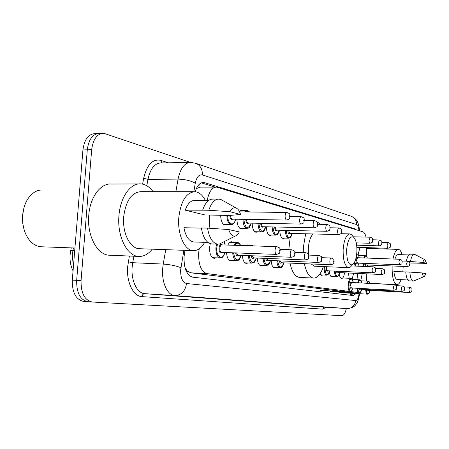 <?xml version="1.0" encoding="UTF-8"?>
<svg xmlns="http://www.w3.org/2000/svg" width="449" height="449" viewBox="0 0 449 449"><rect width="100%" height="100%" fill="white"/><g stroke="black" fill="none" stroke-linecap="round" stroke-linejoin="round"><path stroke-width="0.67" d="M239.272 211.243L241.736 209.952L243.15 210.559M359.503 247.399L359.475 249.189L358.179 254.51M357.988 279.716L357.365 273.419M362.264 273.637L360.828 280.361M353.655 273.25L352.128 279.053M245.283 245.637L247.219 244.857L248.634 245.485M227.862 245.081C228.928 242.819 230.197 241.708 231.673 241.758L233.183 242.404M215.986 257.81L214.134 258.36C211.008 257.468 209.492 253.848 209.593 247.5L210.267 243.672M199.188 248.847L198.638 253.129C198.436 264.916 201.242 271.746 207.056 273.615L349.333 291.407M185.858 270.332L187.401 271.123L185.134 268.227M215.862 187.104L200.058 187.121L196.28 188.647M187.401 271.123L190.831 272.818L349.266 292.248M366.019 237.106C365.295 234.069 364.268 232.313 362.938 231.824L216.671 187.104C212.141 187.239 209.015 191.549 207.286 200.041L207.219 200.456M366.681 281.096L366.766 273.839M366.738 256.592L366.721 247.624M360.132 292.759L361.563 292.933L360.008 292.849M351.309 291.654L358.24 292.524M242.87 228.288L241.175 228.838C238.509 228.103 237.106 224.898 236.949 219.224M257.692 231.768L256.104 232.301C253.64 231.617 252.332 228.563 252.17 223.142M271.578 235.029L270.096 235.545C267.812 234.906 266.588 231.993 266.425 226.807M284.627 238.093L283.235 238.593C281.108 237.992 279.963 235.203 279.8 230.236M227.031 224.562L225.202 225.134C222.35 224.365 220.835 221.037 220.661 215.161M232.531 260.471L230.808 261.004C228.339 260.442 226.925 257.636 226.554 252.574M247.988 262.951L246.378 263.468C244.088 262.94 242.769 260.257 242.421 255.414M262.457 265.269L260.948 265.769C258.82 265.28 257.591 262.71 257.255 258.063M276.028 267.447L274.614 267.935C272.633 267.469 271.477 265.005 271.162 260.538M322.837 274.956L321.725 275.389L320.025 273.811M332.967 276.578L331.918 276.999C330.666 276.752 329.847 275.097 329.465 272.032M344.523 272.84C343.985 276.461 343.002 278.358 341.577 278.532C340.454 278.324 339.697 276.842 339.298 274.092M349.193 278.279L348.469 273.014M184.977 250.346L184.045 256.8C183.849 268.553 186.739 275.344 192.705 277.168L353.346 295.565L356.13 293.517M346.364 308.558C345.298 313.155 343.805 315.529 341.885 315.686L92.258 302.014C84.62 300.302 80.887 293.169 81.061 280.608L91.669 149.702C93.106 139.055 97.164 133.594 103.842 133.314L190.421 162.403M87.751 301.689L83.604 301.397C75.903 299.691 72.132 292.596 72.3 280.103L82.936 149.927L87.291 149.814C88.734 139.196 92.808 133.751 99.515 133.471C92.808 133.751 88.734 139.196 87.291 149.814L76.667 280.356L87.291 149.814L91.669 149.702M88.01 301.711L87.92 301.706C80.248 299.999 76.498 292.883 76.667 280.356C76.498 292.883 80.248 299.999 87.92 301.706L92.09 301.997M356.018 229.703L354.772 228.799L203.852 182.44C200.097 182.384 197.195 185.471 195.147 191.695C199.188 192.183 202.594 195.096 205.367 200.445M352.925 293.337L350.916 295.285M201.348 182.872L215.217 187.104M82.936 149.927C84.384 139.342 88.475 133.909 95.216 133.628L97.764 133.538M24.021 229.372L22.759 223.394L22.45 218.192L22.596 215.054L24.24 206.793M41.735 246.782L40.954 246.754C36.807 246.439 33.074 244.374 29.757 240.563C24.398 233.862 22.04 225.314 22.686 214.908C23.567 206.31 26.424 199.569 31.267 194.692C34.82 191.336 38.67 189.781 42.823 190.017L79.664 190M152.25 249.173C148.243 254.224 143.719 256.637 138.679 256.413C127.101 256.205 117.037 236.41 118.94 215.761C120.209 197.111 130.681 182.664 141.065 183.91C145.599 184.365 149.607 186.947 153.087 191.667M109.971 255.245L109.208 255.212C97.253 254.981 86.837 235.54 88.767 215.29C90.041 196.993 100.823 182.816 111.548 184.034L139.033 183.922M209.335 214.998L209.475 224.562L209.094 228.204M204.693 242.325C201.466 248.022 197.639 250.795 193.199 250.643C184.651 250.48 177.344 234.367 178.786 217.636C180.885 200.928 186.341 192.279 195.141 191.695M139.903 248.729L139.212 248.707C130.064 248.51 122.207 232.908 123.694 216.738C125.877 200.585 131.68 192.228 141.093 191.661L193.744 191.695M240.557 214.499L229.955 211.715C231.779 208.37 233.856 207.135 236.191 208.022C238.099 208.931 239.553 211.092 240.557 214.499L229.327 215.464L204.851 214.936L185.207 210.166C187.643 203.543 190.926 200.288 195.068 200.383L208.622 200.462M185.207 210.166L202.651 210.177C205.176 202.69 208.656 198.991 213.095 199.087L218.236 199.109M202.651 210.177L208.824 210.25C211.333 202.735 214.79 199.025 219.185 199.115L222.261 200.265M208.824 210.25L229.955 211.715M201.388 228.12L183.916 227.727C185.628 236.432 188.889 241.186 193.699 241.989L194.232 242.005M239.351 231.942C238.206 234.226 236.842 235.59 235.27 236.028C232.464 236.516 230.281 234.361 228.709 229.557L239.351 231.942M222.221 242.64L219.623 243.953L217.703 244.133C212.607 243.223 209.223 237.88 207.55 228.103L201.371 227.963C203.06 237.706 206.478 243.032 211.619 243.942L212.158 243.959M228.709 229.557L207.55 228.103M356.865 252.08C356.36 258.523 354.94 262.721 352.617 264.68C348.626 265.69 346.634 260.667 346.639 249.605C347.773 239.626 350.125 235.512 353.694 237.263C356.068 239.929 357.123 244.868 356.865 252.08M351.831 265.511L350.304 267.127L348.598 267.638C344.765 266.223 342.952 260.106 343.159 249.285C344.097 239.575 346.353 234.451 349.923 233.912L351.578 234.698L352.628 235.972M313.217 233.957C310.54 236.46 308.912 241.197 308.334 248.162L308.39 254.083M311.179 263.967L314.412 266.195M323.37 266.577C320.788 274.21 317.516 278.043 313.565 278.083C309.423 277.499 306.364 272.7 304.371 263.686M303.255 252.63L303.395 247.068L305.651 233.772M299.646 277.403L299.427 277.392C295.173 276.803 292.018 272.038 289.964 263.097M288.808 249.689L290.161 237.622M316.309 221.256L320.586 224.32M403.213 266.403L402.82 271.841M401.086 279.654C399.857 283.005 398.465 284.672 396.916 284.655C393.526 283.302 391.938 277.067 392.145 265.96M426.55 263.35L422.823 262.373C423.463 260.347 424.187 259.477 424.979 259.758L426.55 263.35L409.718 263.013M394.952 259.084C395.883 256.07 396.972 254.566 398.218 254.577L408.786 254.937M408.495 261.453L410.431 261.526C411.407 256.783 412.704 254.37 414.32 254.291L414.91 254.488M410.431 261.526L422.823 262.373M406.384 261.161C407.372 256.559 408.674 254.224 410.279 254.156L414.208 254.286M405.756 271.965L393.885 271.454C394.402 276.427 395.502 279.098 397.18 279.469L407.827 279.974M392.976 259.011C394.329 252.697 396.13 249.492 398.392 249.391C399.885 249.599 401.103 251.367 402.04 254.712M425.983 273.772L424.294 276.5C423.39 276.646 422.705 275.456 422.245 272.936L425.983 273.772M413.989 280.872L413.215 281.068C411.458 280.647 410.335 277.656 409.842 272.094L405.756 271.92C406.255 277.471 407.389 280.457 409.168 280.872L413.215 281.068M422.245 272.936L409.842 272.094M197.611 249.767L199.03 249.818M187.227 271.106L187.048 272.762M199.872 183.759L200.058 187.121M350.899 293.225L350.383 295.223M190.831 272.818L207.056 273.615M205.154 200.029L207.286 200.041M360.014 292.843L361.473 292.928M183.882 250.306L180.655 269.944C180.515 277.813 182.479 282.337 186.537 283.521L355.664 300.566C357.309 300.37 358.442 298.08 359.065 293.68M347.229 308.615L174.813 295.582C167.466 295.386 161.472 282.455 162.678 268.541L163.234 264.074L132.724 262.704L132.158 267.093C130.934 280.743 137.169 293.455 144.797 293.674L324.795 307.167M326.165 307.256L322.668 309.142L141.979 296.615C142.277 294.746 143.22 293.764 144.797 293.674L174.813 295.582C181.396 295.229 185.302 291.21 186.537 283.521M141.979 296.615C133.37 296.424 126.276 282.135 127.662 266.745L129.368 256.031M142.597 184.129L143.669 178.309C146.918 164.704 152.615 158.71 160.753 160.332L168.386 162.807M81.061 280.608L72.3 280.103M175.879 191.684L178.073 179.112L147.968 179.325L146.795 185.763M195.281 183.203C190.774 180.694 185.039 179.331 178.073 179.112C180.431 168.106 184.707 162.538 190.898 162.426L195.859 163.329C200.338 165.322 202.516 169.183 202.392 174.93C198.98 174.313 196.611 177.069 195.281 183.203L193.845 191.684M189.523 162.448L161.253 162.925C154.821 163.049 150.393 168.51 147.968 179.325L143.669 178.309M180.925 267.722C176.204 265.786 170.306 264.568 163.234 264.074L165.748 249.655M133.914 256.216L132.724 262.704L128.307 261.801M355.664 300.566C354.862 305.724 352.027 308.407 347.156 308.609L324.52 307.161L323.331 307.688L322.668 309.142M358.992 230.612C358.633 227.166 357.808 225.145 356.523 224.551L202.392 174.93M161.842 162.914L160.753 160.332M356.523 224.551C356.545 220.566 354.85 217.827 351.438 216.345L351.146 216.25M201.893 182.664L204.952 182.653M352.959 228.766L354.772 228.799M73.389 247.949L72.283 254.751L73.372 266.987M70.123 254.74L70.605 251.227C70.336 250.761 71.088 250.553 72.861 250.598L74.708 250.671M212.489 257.675L220.128 257.979C217.221 257.137 215.817 253.73 215.907 247.758L216.558 244.093M225.145 244.997L223.967 241.753M217.468 244.121L216.772 247.831C215.907 257.187 222.856 260.992 224.887 252.518M222.109 252.417C220.167 253.629 219.118 252.231 218.96 248.23C219.555 244.671 220.695 243.566 222.367 244.907M221.497 252.394L276.573 254.392C275.512 254.044 275.007 252.641 275.052 250.183C275.293 247.949 275.911 246.77 276.91 246.647L221.834 244.89C220.74 245.002 220.072 246.142 219.814 248.303C219.78 250.688 220.341 252.052 221.497 252.394L221.671 252.4M279.935 250.677L279.632 249.981L279.446 251.086L279.738 251.227L279.935 250.677M234.103 245.277C235.068 243.397 236.185 242.482 237.465 242.533C238.576 242.466 239.654 243.448 240.692 245.491M240.563 245.485C238.84 242.46 237.005 242.404 235.052 245.311M238.531 255.268C237.162 256.407 236.202 255.621 235.646 252.905M236.494 252.939L238.144 255.251M290.211 253.214C290.441 251.058 291.019 249.919 291.945 249.796C296.228 251.76 294.095 250.699 295.139 253.758C293.837 256.396 296.059 255.728 291.626 257.266C290.638 256.935 290.172 255.588 290.211 253.214M294.881 253.685L294.6 253.012L294.426 254.083L294.881 253.685M229.271 260.336L236.651 260.639C234.378 260.123 233.059 257.513 232.705 252.798M233.536 252.832C235.304 261.301 237.83 262.149 241.124 255.363M251.794 245.844L253.865 245.912M253.865 257.928C252.607 259.028 251.715 258.298 251.187 255.745M252.001 255.773L253.517 257.917M304.332 256.042C304.545 253.954 305.09 252.849 305.954 252.725C310.113 254.65 308.02 253.612 309.03 256.553C307.778 259.101 309.956 258.439 305.64 259.943C304.725 259.629 304.287 258.327 304.332 256.042M308.8 256.486L308.536 255.84L308.373 256.873L308.8 256.486M244.941 262.822L252.08 263.12C249.97 262.643 248.746 260.145 248.409 255.638M249.206 255.672C250.862 263.776 253.219 264.562 256.289 258.023M268.21 260.42C267.054 261.475 266.223 260.796 265.718 258.388M266.504 258.422L267.901 260.409M317.51 258.675C317.718 256.654 318.223 255.588 319.037 255.464C323.1 257.361 321.029 256.362 322.006 259.157C320.799 261.593 322.943 260.959 318.728 262.441C317.875 262.137 317.471 260.886 317.51 258.675M321.793 259.101L321.551 258.478L321.4 259.477L321.793 259.101M259.601 265.151L266.515 265.443C264.551 264.994 263.411 262.609 263.092 258.287M263.86 258.321C265.41 266.089 267.615 266.824 270.483 260.51M281.663 262.76C280.597 263.771 279.822 263.142 279.345 260.869M280.103 260.897L281.388 262.749M329.847 261.144C330.037 259.185 330.515 258.147 331.278 258.023C335.235 259.881 333.203 258.91 334.146 261.599C332.978 263.95 335.089 263.327 330.98 264.781C330.178 264.489 329.802 263.277 329.847 261.144M333.955 261.548L333.528 261.464L333.955 261.548M273.346 267.329L280.047 267.626C278.223 267.2 277.156 264.916 276.848 260.768M277.589 260.796C279.048 268.261 281.113 268.94 283.796 262.845M320.715 274.855L326.681 275.136C324.947 274.53 324.122 271.926 324.217 267.329L324.273 266.611M324.919 266.639L324.857 267.38C325.536 275.428 327.158 276.595 329.729 270.882M328.039 270.809C326.866 271.752 326.243 270.691 326.176 267.621L326.283 266.695M326.939 266.723L326.816 267.671C326.777 269.512 327.108 270.551 327.804 270.798L327.86 270.798M372.137 269.608L373.282 266.818C377.014 268.165 375.123 268.811 375.813 269.984C374.808 272.015 376.7 271.493 373.012 272.801C372.389 272.554 372.098 271.493 372.137 269.608M375.684 269.944L375.347 269.877L375.684 269.944M338.075 272.549C337.322 273.402 336.756 272.941 336.385 271.179M337.036 271.207L337.906 272.537M381.246 271.432L382.329 268.71C385.994 270.062 384.108 270.635 384.793 271.791C383.816 273.755 385.685 273.245 382.071 274.53C381.476 274.294 381.207 273.261 381.246 271.432M384.67 271.752L384.355 271.69L384.67 271.752M330.964 276.483L336.772 276.758C335.442 276.432 334.662 274.541 334.421 271.089M335.049 271.117C336.138 277.342 337.682 277.841 339.674 272.622M320.502 290.368L350.276 292.024C348.772 291.485 348.065 289.089 348.16 284.834C348.547 280.793 349.485 278.638 350.966 278.363L352.168 279.098C352.538 280.159 352.403 278.245 353.296 282.584M353.262 282.584C351.606 277.134 350.102 277.897 348.755 284.879C349.311 292.316 350.725 293.371 352.998 288.056M351.522 287.977C350.495 288.859 349.962 287.882 349.911 285.048C350.271 282.37 350.894 281.529 351.786 282.511M351.348 287.966L394.132 290.245L393.391 287.309L394.407 284.649L351.623 282.5L350.506 285.093L351.371 287.972M396.658 287.584L396.36 287.54L396.658 287.584M357.657 282.803C358.235 280.816 358.947 279.817 359.806 279.8C360.755 280.569 360.912 279.256 361.888 283.016M361.855 283.016C360.833 279.463 359.632 279.407 358.263 282.836M360.334 289.173C359.761 289.902 359.301 289.639 358.947 288.37M359.582 288.404L360.199 289.167M401.361 288.555L402.326 285.962C405.773 287.287 403.999 287.798 404.622 288.842C403.741 290.632 405.458 290.239 402.063 291.412L401.361 288.555M404.527 288.819L404.246 288.78L404.527 288.819M329.959 291.491L359.133 293.118C358.038 292.866 357.37 291.249 357.129 288.275M357.718 288.309C358.706 293.708 360.047 294.022 361.737 289.251M366.429 283.246L368.208 281.169C368.842 281.035 369.443 281.781 370.004 283.426M369.954 283.42C369.1 281.102 368.129 281.052 367.046 283.274M368.713 290.312C368.174 291.019 367.737 290.767 367.4 289.554M368.017 289.588L368.59 290.307M408.927 289.74L409.847 287.208C413.237 288.567 411.464 288.931 412.087 290.015C411.217 291.771 412.934 291.345 409.595 292.518L408.927 289.74M338.961 292.552L367.557 294.157C366.519 293.915 365.884 292.35 365.654 289.459M366.227 289.493C367.164 294.735 368.438 295.032 370.049 290.385M231.499 224.635L231.1 224.64C228.485 223.939 227.082 220.869 226.88 215.43M227.722 215.441C227.447 224.32 233.918 227.222 235.624 219.202M286.743 220.055L286.63 220.049C285.586 219.684 285.087 218.265 285.126 215.789C285.345 213.668 285.923 212.562 286.849 212.456C290.851 213.937 289.476 214.083 290.144 216.491C288.931 218.994 291.047 218.511 286.63 220.049L232.475 219.151M289.341 216.222L289.627 216.929L289.807 215.851L289.532 215.694L289.341 216.222M230.679 215.357C230.735 217.58 231.297 218.848 232.363 219.146L232.565 219.151M232.958 219.157C231.207 220.392 230.169 219.146 229.843 215.425M247.264 228.373L246.928 228.373C244.452 227.677 243.145 224.663 243.01 219.325M243.818 219.337C245.272 228.833 247.73 230.096 251.182 223.125M301.122 224.062L301.026 224.062C300.055 223.709 299.59 222.345 299.629 219.965C299.842 217.911 300.381 216.833 301.245 216.732C305.135 218.186 303.765 218.315 304.416 220.622C303.238 223.041 305.32 222.558 301.026 224.062L248.258 223.069M303.676 220.369L303.945 221.054L304.113 220.016L303.676 220.369M246.596 219.381C246.636 221.548 247.158 222.777 248.162 223.069L248.342 223.069M245.07 211.939L247.455 210.609L249.734 212.001M248.69 223.074C247.023 224.264 246.058 223.03 245.794 219.37M249.47 211.995C248.392 210.957 247.298 210.946 246.181 211.956M262.008 231.864L261.722 231.864C259.432 231.218 258.214 228.345 258.068 223.254M258.849 223.271C260.224 232.329 262.519 233.502 265.729 226.79M314.536 227.8L314.452 227.8C313.548 227.469 313.116 226.15 313.155 223.855C313.357 221.868 313.862 220.824 314.676 220.717C318.504 222.199 317.067 222.21 317.729 224.472C316.534 226.874 318.7 226.262 314.452 227.8L263.007 226.734M317.045 224.242L317.297 224.898L317.454 223.894L317.045 224.242M261.47 223.316C261.531 225.336 262.02 226.476 262.929 226.734L263.086 226.734M263.395 226.739C261.874 227.89 260.976 226.745 260.695 223.305M279.43 230.225C277.342 236.511 276.769 234.311 275.579 235.13C273.458 234.53 272.324 231.791 272.173 226.925M272.919 226.941C274.227 235.607 276.376 236.702 279.368 230.225M327.007 231.297C326.165 230.977 325.761 229.708 325.8 227.491C325.991 225.566 326.462 224.551 327.226 224.444C330.964 225.903 329.532 225.909 330.178 228.075C329.022 230.399 331.143 229.787 327.007 231.297L276.898 230.169M329.544 227.862L329.981 227.991L329.544 227.862M275.4 226.992C275.478 228.878 275.933 229.939 276.758 230.163M277.179 230.174C275.781 231.286 274.94 230.219 274.653 226.975M292.232 233.446C290.211 239.609 289.712 237.381 288.589 238.2C286.619 237.639 285.553 235.023 285.401 230.359M286.125 230.376C287.36 238.677 289.381 239.699 292.176 233.446M338.771 234.574C337.979 234.266 337.609 233.042 337.648 230.898C337.828 229.029 338.271 228.041 338.989 227.94C342.638 229.377 341.212 229.383 341.841 231.448C340.718 233.693 342.806 233.093 338.771 234.574L289.863 233.39M341.257 231.257L341.661 231.375L341.257 231.257M288.477 230.427L289.745 233.385M290.121 233.396C288.83 234.473 288.039 233.474 287.753 230.41M370.212 237.212C373.663 238.632 372.199 238.537 372.81 240.411C371.811 242.415 373.725 241.91 370.004 243.268C369.347 243.004 369.039 241.893 369.078 239.946L370.212 237.212L353.301 236.786M372.333 240.254L372.676 240.355L372.333 240.254M379.456 239.957C382.834 241.36 381.386 241.259 381.981 243.066C381.049 244.946 382.845 244.559 379.248 245.844C378.63 245.586 378.339 244.514 378.378 242.617L379.456 239.957L372.793 239.777M381.532 242.92L381.852 243.016L381.532 242.92M388.2 242.55C391.629 244.026 390.114 244.138 390.647 245.575C389.743 247.41 391.5 247.023 387.992 248.28C387.408 248.033 387.133 246.989 387.173 245.148L388.2 242.55L381.953 242.376M390.226 245.44L390.535 245.524L390.226 245.44M355.159 266.072L354.289 262.693M354.811 261.666L355.928 266.1M357.735 266.178L358.97 263.165M357.533 263.108C356.528 263.99 356.001 263.002 355.945 260.151C356.281 257.58 356.876 256.772 357.735 257.726M357.584 257.72L356.528 260.201L357.393 263.103M399.868 259.264C401.608 259.707 402.388 260.678 402.209 262.171C401.322 263.961 403.073 263.541 399.644 264.77L398.903 261.806L399.868 259.264L357.589 257.72M401.827 262.064L402.108 262.137L401.827 262.064M359.166 257.777C358.689 254.864 357.859 253.713 356.663 254.325M363.292 266.403L362.904 263.322M363.477 263.344L363.909 266.431M366.99 266.554L367.434 264.966M407.535 261.2C409.264 261.756 410.027 262.699 409.819 264.04C408.96 265.752 410.661 265.381 407.316 266.571L406.614 263.686L407.535 261.2L402.074 260.998M365.172 263.411L365.868 264.938L407.316 266.571M363.611 257.939L365.469 255.689L358.656 255.447M366.07 264.91C365.374 265.729 364.88 265.219 364.594 263.389M367.304 258.074C366.378 255.56 365.351 255.52 364.234 257.962M241.736 209.952L241.439 209.947M352.633 293.32L352.319 294.202M102.103 133.381L99.515 133.471M92.258 302.014L83.604 301.397M359.587 293.713C358.594 299.679 357.376 303.238 355.939 304.388C354.789 306.65 351.864 308.059 347.178 308.615L324.986 307.178M359.559 230.786C358.493 220.307 355.81 218.747 351.438 216.345L195.859 163.329M202.993 182.44L203.852 182.44M70.684 250.834L71.279 247.876M70.111 254.836C69.69 260.785 70.667 266.134 73.052 270.876M74.921 248.011L40.954 246.754M138.679 256.413L109.208 255.212M193.199 250.643L139.212 248.707M236.191 208.022L221.082 199.614M207.96 242.426L193.699 241.989M235.27 236.028L219.623 243.953M217.703 244.133L211.619 243.942M352.617 264.68L350.304 267.127M348.598 267.638L314.244 266.19M313.565 278.083L299.427 277.392M349.648 233.907L340.914 233.699M353.694 237.263L351.578 234.698M396.916 284.655L369.965 283.302M424.979 259.758L414.741 254.398M398.224 249.386L366.721 248.404M424.294 276.5L413.636 281.023M224.107 241.685L225.235 244.997M276.91 246.647C281.248 248.583 279.194 247.652 280.221 250.755C278.936 253.421 281.068 252.894 276.573 254.392M220.128 257.979C221.744 257.131 222.451 259.213 224.977 252.518M291.945 249.796L280.097 249.397M237.274 242.527L229.916 242.308M291.626 257.266L237.987 255.245M236.651 260.639C238.166 259.775 238.761 261.947 241.203 255.369M305.954 252.725L294.993 252.344M252.703 245.614L245.586 245.39M305.64 259.943L253.376 257.911M252.08 263.12C253.455 262.267 254.005 264.495 256.357 258.029M319.037 255.464L308.867 255.099M318.728 262.441L267.778 260.403M266.515 265.443C267.756 264.629 268.3 266.818 270.545 260.515M331.278 258.023L321.826 257.675M330.98 264.781L281.282 262.744M280.047 267.626C281.248 266.762 281.646 269.103 283.858 262.85M373.282 266.818L351.533 265.92M373.012 272.801L327.804 270.798M326.681 275.136L328.247 274.367C328.752 273.261 328.314 275.428 329.768 270.882M382.329 268.71L375.56 268.423M382.071 274.53L337.861 272.537M336.772 276.758L338.192 276.09C338.669 275.069 338.366 276.954 339.708 272.622M394.407 284.649C397.926 285.996 396.13 286.546 396.764 287.607C395.855 289.442 397.601 289.049 394.132 290.245M350.966 278.363L342.722 277.965M350.276 292.024L351.55 291.435L353.032 288.056M402.326 285.962L396.243 285.654M359.806 279.8L352.398 279.441M402.063 291.412L360.182 289.167M359.133 293.118C360.255 292.103 360.081 294.583 361.771 289.251M409.847 287.208L404.1 286.911M368.208 281.169L361.153 280.827M409.595 292.518L368.584 290.307M367.557 294.157C368.562 293.175 368.41 295.706 370.077 290.385M223.669 224.494L231.1 224.64C232.621 223.821 233.379 225.881 235.708 219.202M286.743 212.456L239.586 211.872M239.732 228.215L246.928 228.373C248.314 227.559 249.027 229.652 251.255 223.125M247.18 210.603L240.007 210.525M301.156 216.732L290.155 216.57M254.751 231.701L261.722 231.864C263.024 231.033 263.636 233.194 265.797 226.79M314.592 220.717L304.422 220.549M275.579 235.13L268.822 234.962M327.158 224.444L317.735 224.27M288.589 238.2L282.034 238.026M338.928 227.94L330.183 227.761M370.004 243.268L356.259 242.881M379.248 245.844L356.652 245.176M387.992 248.28L356.86 247.32M357.859 266.184L359.004 263.165M399.644 264.77L357.365 263.103M359.2 257.777C357.96 252.31 357.724 254.594 356.904 253.651M367.035 266.56L367.462 264.966M367.349 258.074C366.648 256.205 366.025 255.408 365.469 255.689"/></g></svg>
